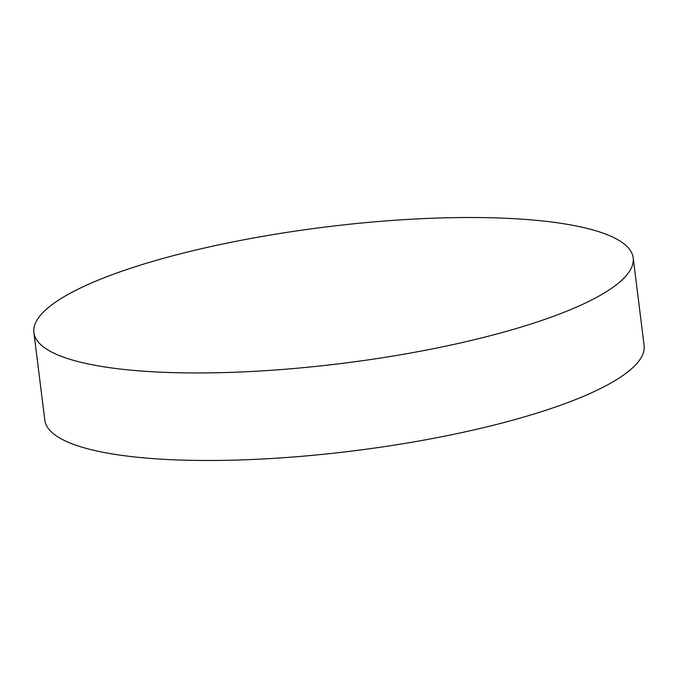 <?xml version="1.0" encoding="UTF-8"?>
<svg xmlns="http://www.w3.org/2000/svg" width="678" height="678" viewBox="0 0 678 678"><rect width="100%" height="100%" fill="white"/><g stroke="black" fill="none" stroke-linecap="round" stroke-linejoin="round"><path stroke-width="1.02" d="M101.81 278.683A301.964 68.698 -7.1 0 0 33.9 332.551A301.964 68.698 -7.1 0 0 236.58 372.163A301.964 68.698 -7.1 0 0 565.291 311.778A301.964 68.698 -7.1 0 0 633.193 257.911A301.964 68.698 -7.1 0 0 430.513 218.308A301.964 68.698 -7.1 0 0 101.81 278.683M33.9 332.551L44.807 420.089A301.964 68.698 -7.1 0 0 247.487 459.692A301.964 68.698 -7.1 0 0 576.19 399.317A301.964 68.698 -7.1 0 0 644.1 345.449L633.193 257.911"/></g></svg>

